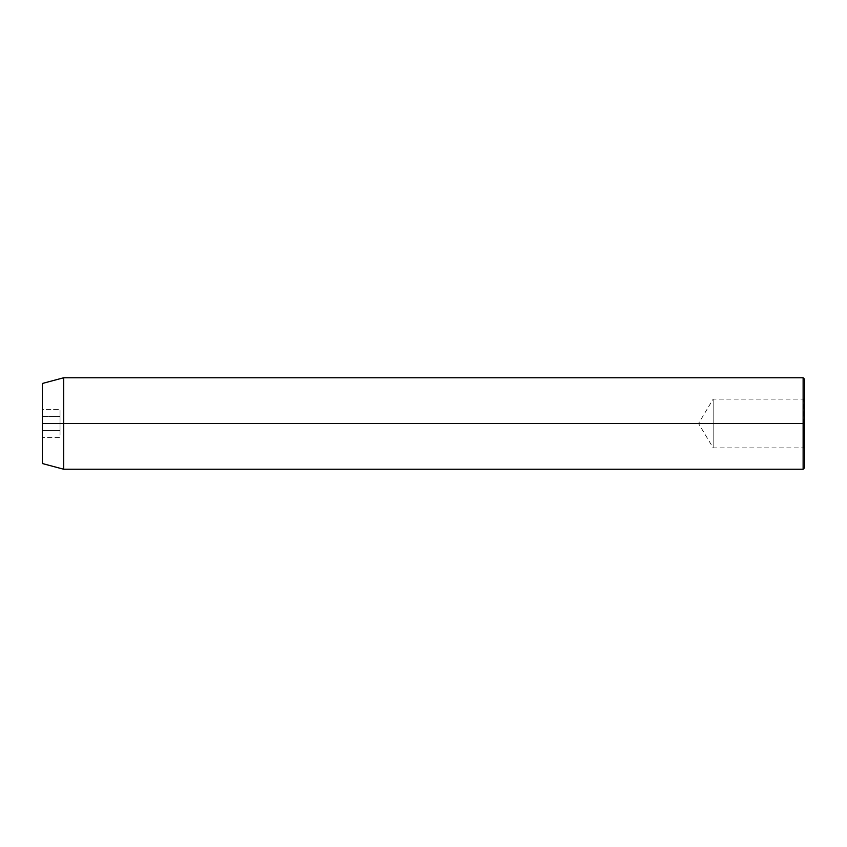 <?xml version="1.0" encoding="UTF-8"?>
<svg xmlns="http://www.w3.org/2000/svg" width="847" height="847" viewBox="0 0 847 847"><rect width="100%" height="100%" fill="white"/><g stroke="black" fill="none" stroke-linecap="round" stroke-linejoin="round"><path stroke-width="0.64" stroke-dasharray="4.24 3.18" d="M804.65 423.5L804.65 448.804L804.65 423.5L804.65 448.804L804.65 423.5L803.739 423.5L803.739 447.894L803.739 423.5L803.739 447.894L803.739 423.5L804.65 423.5L804.65 467.713L804.65 379.287L804.65 448.804L804.65 423.5L803.125 423.5L804.65 423.5L804.65 398.196L804.65 423.5L804.65 398.196L804.65 423.5L713.174 423.5L713.174 399.106L713.174 423.5L803.739 423.5L803.739 399.106L803.739 423.5L698.521 423.5L713.174 423.5L713.174 399.106L713.174 423.5L713.174 399.106L713.174 423.5L698.521 423.5L713.174 423.5L713.174 447.894L713.174 423.5L713.174 447.894L713.174 423.5L803.739 423.5L803.739 447.894L803.739 423.5L804.65 423.5M803.125 469.238L803.125 423.5L803.125 469.238M63.694 423.5L63.694 469.238L63.694 423.5L803.125 423.5L63.694 423.5L63.694 377.762L63.694 423.5L42.35 423.5L63.694 423.5M42.35 463.521L42.35 423.5L42.35 463.521M42.35 383.479L42.35 423.5L42.35 383.479M42.35 437.581L42.35 409.419L42.35 437.581L42.35 430.541L60.031 430.541L60.031 437.581L42.35 437.581L60.031 437.581L60.031 430.541L42.35 430.541L42.35 416.459L60.031 416.459L60.031 430.541L60.031 416.459L42.35 416.459L42.35 409.419L60.031 409.419L60.031 416.459L60.031 409.419L42.35 409.419L42.35 416.459L60.031 416.459L42.35 416.459L42.35 430.541L60.031 430.541L42.35 430.541L42.35 437.581M803.125 377.762L803.125 423.5L803.125 377.762M713.174 423.5L713.174 447.894L713.174 423.5M803.739 423.5L803.739 399.106L803.739 423.5M60.031 430.541L60.031 409.419L60.031 430.541M804.65 398.196L803.739 399.106L713.174 399.106L698.521 423.5L713.174 447.894L803.739 447.894L804.65 448.804"/><path stroke-width="1.27" d="M803.125 423.5L803.125 469.238L803.125 423.5L42.35 423.5L42.35 463.521L42.35 383.479L42.35 423.5L63.694 423.5L63.694 469.238L63.694 423.5L803.125 423.5L803.125 377.762L803.125 423.5L804.65 423.5L803.125 423.5M804.65 467.713L804.65 423.5L804.65 467.713L803.125 469.238L63.694 469.238L42.35 463.521M804.65 379.287L804.65 423.5L804.65 379.287L803.125 377.762L63.694 377.762L63.694 423.5L63.694 377.762L42.35 383.479"/></g></svg>
